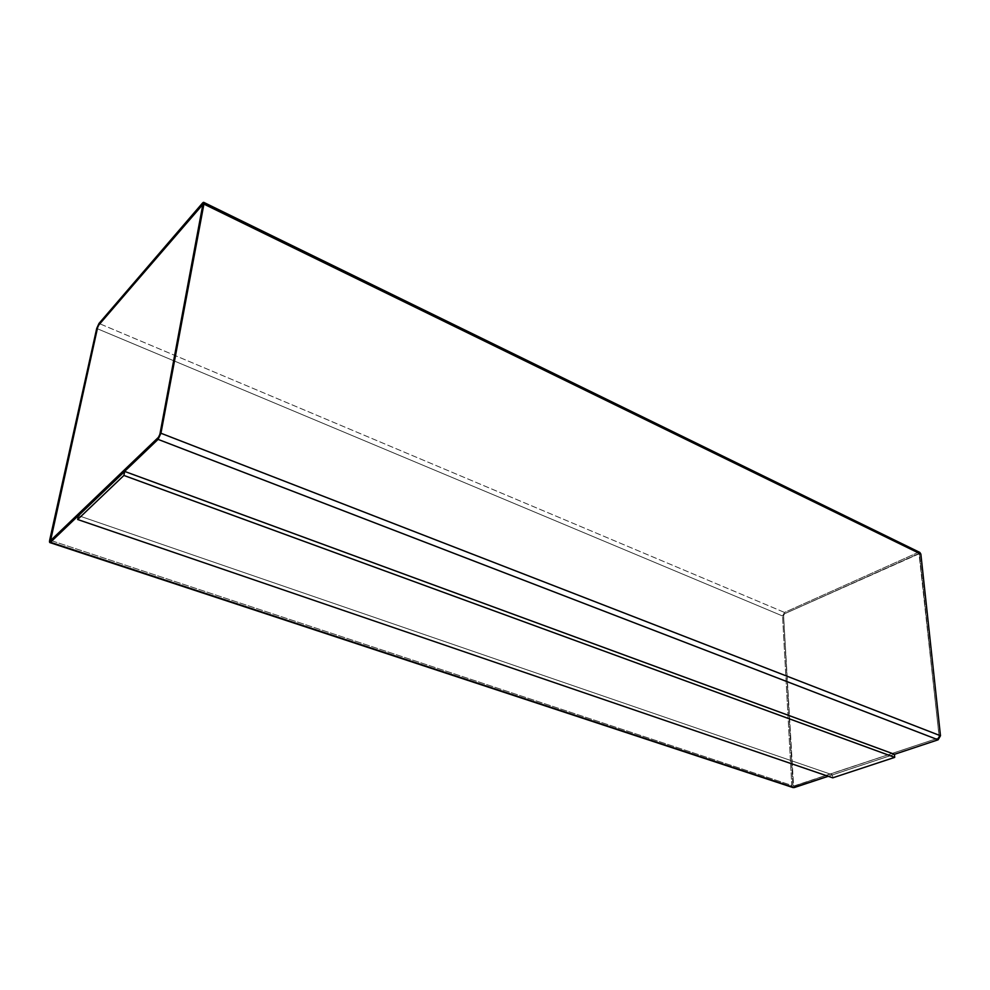 <?xml version="1.0" encoding="UTF-8"?>
<svg xmlns="http://www.w3.org/2000/svg" width="990" height="990" viewBox="0 0 990 990"><rect width="100%" height="100%" fill="white"/><g stroke="black" fill="none" stroke-linecap="round" stroke-linejoin="round"><path stroke-width="0.74" stroke-dasharray="4.95 3.71" d="M828.222 776.296L894.44 754.318L828.222 776.296M832.516 774.836L78.482 515.642L832.516 774.836L832.714 777.831L832.516 774.836L894.428 754.281L832.516 774.836M51.022 540.429L158.561 437.357L51.022 540.429M160.009 434.301L158.561 437.357L160.009 434.301L203.012 205.314L160.009 434.301M202.863 204.423L203.012 205.314L202.814 204.386M919.809 552.42L918.064 552.457L202.542 203.049L918.064 552.457L784.526 612.439L99 323.445L784.526 612.439L782.558 615.978L96.711 328.457L782.558 615.978L791.777 785.404L49.698 540.095L791.777 785.404L793.151 787.607M784.6 613.738L783.61 615.508L784.6 613.738L919.079 553.818L939.126 736.213L937.938 738.243L793.596 786.122L783.56 615.483L793.535 786.11L937.938 738.243L939.126 736.213L919.029 553.794L784.55 613.713L783.61 615.508L792.916 785.033L794.129 786.122L937.938 738.243L939.126 736.213L919.611 554.66L918.213 553.843L784.6 613.738L918.151 553.818L919.562 554.635L939.065 736.189L937.877 738.218L794.067 786.097L792.854 785.008L783.56 615.483L784.55 613.713M793.139 787.607L791.777 785.404L782.558 615.978L784.526 612.439L918.064 552.457"/><path stroke-width="1.49" d="M49.834 542.57L49.698 540.095L96.711 328.457L99 323.445L203.717 202.356L160.949 433.249L158.066 439.374L938.099 739.815L894.44 754.318L938.099 739.815L158.066 439.374L49.834 542.57L793.151 787.607L828.222 776.296L794.203 787.582L50.49 542.273L793.139 787.607M78.482 515.642L124.703 471.438L894.428 754.281L894.712 757.375L832.714 777.831L77.653 519.503L123.899 475.447L124.703 471.438L78.482 515.642L77.653 519.503L78.482 515.642M97.602 327.566L50.577 540.552L158.45 437.32L159.897 434.264L202.863 204.423L98.654 325.029L202.319 204.781L98.74 325.067L97.602 327.566M50.639 540.552L50.614 539.34L50.639 540.552M918.064 552.457L920.861 554.103L940.475 735.756L938.099 739.815L940.475 735.756L160.949 433.249L940.475 735.756L920.861 554.103L203.915 204.088L920.861 554.103L919.809 552.42L203.717 202.356M49.698 540.095C49.302 542.248 49.574 542.978 50.49 542.273L158.066 439.374L160.949 433.249L203.915 204.088C204.163 202.208 203.705 201.861 202.542 203.049L99 323.445L96.711 328.457L49.698 540.095M97.503 327.529L98.654 325.029L202.22 204.732L202.913 205.264L159.897 434.264L158.45 437.32L50.911 540.404L50.515 539.303L97.503 327.529M894.428 754.281L124.703 471.438L123.899 475.447L894.712 757.375L894.428 754.281M123.899 475.447L77.653 519.503L832.714 777.831L894.712 757.375L123.899 475.447"/></g></svg>
